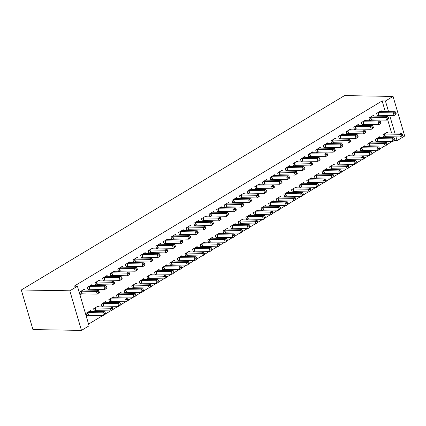 <?xml version="1.0" encoding="UTF-8"?>
<svg xmlns="http://www.w3.org/2000/svg" width="426" height="426" viewBox="0 0 426 426"><rect width="100%" height="100%" fill="white"/><g stroke="black" fill="none" stroke-linecap="round" stroke-linejoin="round"><path stroke-width="0.64" d="M88.571 324.09L102.879 315.485M105.643 313.824L110.494 310.911M113.257 309.244L118.103 306.331M120.872 304.67L125.718 301.752M128.482 300.09L133.333 297.178M136.096 295.511L140.942 292.598M143.706 290.937L148.557 288.019M151.321 286.357L156.166 283.439M158.935 281.778L163.781 278.865M166.545 277.204L171.396 274.285M174.159 272.624L179.005 269.706M181.769 268.045L186.62 265.132M189.384 263.465L194.229 260.552M196.998 258.891L201.844 255.973M204.608 254.311L209.459 251.399M212.223 249.732L217.068 246.819M219.832 245.158L224.683 242.24M227.447 240.578L232.292 237.66M235.061 235.999L239.907 233.086M242.671 231.424L247.522 228.506M250.286 226.845L255.131 223.927M257.9 222.265L262.746 219.353M265.51 217.686L270.356 214.773M273.125 213.112L277.97 210.194M280.734 208.532L285.585 205.62M288.349 203.953L293.195 201.04M295.963 199.379L300.809 196.461M303.573 194.799L308.424 191.881M311.188 190.22L316.033 187.307M318.797 185.64L323.648 182.727M326.412 181.066L331.258 178.148M334.027 176.486L338.872 173.574M341.636 171.907L346.487 168.994M349.251 167.333L354.097 164.415M356.86 162.753L361.711 159.841M364.475 158.174L369.321 155.261M372.09 153.6L376.935 150.682M379.699 149.02L384.55 146.102M387.314 144.441L392.16 141.528M89.082 325.821L81.467 330.4L32.951 329.575L21.3 289.978L344.533 95.6L393.049 96.425L385.434 101.005L382.143 100.946L74.14 286.171L77.425 286.229L89.082 325.821M393.049 96.425L404.7 136.022L397.085 140.596L395.994 136.884M394.423 140.553L397.085 140.596M98.417 306.864L98.172 306.038L93.608 308.786L94.391 311.459L95.626 310.719M92.117 285.463L91.872 284.637L87.309 287.385L88.097 290.058L89.327 289.318M113.641 297.71L113.401 296.879L108.832 299.627L109.62 302.306L110.851 301.56M107.341 276.309L107.102 275.478L102.533 278.226L103.321 280.904L104.551 280.159M128.87 288.551L128.625 287.726L124.057 290.473L124.845 293.147L126.075 292.406M122.571 267.15L122.326 266.325L117.757 269.072L118.545 271.745L119.775 271.005M144.095 279.397L143.85 278.572L139.281 281.314L140.069 283.993L141.299 283.253M137.795 257.996L137.55 257.171L132.981 259.913L133.769 262.592L135.005 261.852M159.319 270.244L159.074 269.413L154.505 272.161L155.293 274.834L156.528 274.094M153.019 248.843L152.774 248.012L148.211 250.76L148.994 253.433L150.229 252.693M174.543 261.085L174.298 260.259L169.734 263.007L170.517 265.68L171.753 264.94M168.243 239.684L168.004 238.858L163.435 241.606L164.223 244.279L165.453 243.539M189.767 251.931L189.527 251.1L184.959 253.848L185.747 256.527L186.977 255.781M183.468 230.53L183.228 229.699L178.659 232.447L179.447 235.125L180.677 234.38M204.997 242.772L204.752 241.947L200.183 244.694L200.971 247.368L202.201 246.627M198.697 221.371L198.452 220.546L193.883 223.293L194.671 225.966L195.901 225.226M220.221 233.618L219.976 232.793L215.407 235.535L216.195 238.214L217.43 237.474M213.921 212.217L213.676 211.392L209.107 214.134L209.896 216.813L211.131 216.073M235.445 224.465L235.2 223.634L230.631 226.382L231.419 229.055L232.655 228.315M229.145 203.064L228.9 202.233L224.337 204.981L225.12 207.654L226.355 206.914M250.669 215.306L250.424 214.48L245.861 217.228L246.649 219.901L247.879 219.161M244.37 193.905L244.13 193.079L239.561 195.827L240.349 198.5L241.579 197.76M265.893 206.152L265.654 205.321L261.085 208.069L261.873 210.748L263.103 210.002M259.599 184.751L259.354 183.92L254.785 186.668L255.573 189.341L256.803 188.601M281.123 196.993L280.878 196.168L276.309 198.915L277.097 201.589L278.327 200.848M274.823 175.592L274.578 174.766L270.009 177.514L270.798 180.187L272.028 179.447M296.347 187.839L296.102 187.014L291.533 189.756L292.321 192.435L293.557 191.695M290.047 166.438L289.802 165.607L285.234 168.355L286.022 171.034L287.257 170.293M311.571 178.686L311.326 177.855L306.763 180.603L307.545 183.276L308.781 182.536M305.272 157.285L305.027 156.454L300.463 159.202L301.251 161.875L302.481 161.135M326.795 169.527L326.55 168.701L321.987 171.449L322.775 174.122L324.005 173.382M320.496 148.126L320.256 147.3L315.687 150.043L316.475 152.721L317.705 151.981M342.019 160.373L341.78 159.542L337.211 162.29L337.999 164.969L339.229 164.223M335.725 138.972L335.48 138.141L330.911 140.889L331.7 143.562L332.93 142.822M357.249 151.214L357.004 150.389L352.435 153.136L353.223 155.81L354.453 155.069M350.949 129.813L350.704 128.987L346.136 131.735L346.924 134.408L348.159 133.668M372.473 142.06L372.228 141.235L367.659 143.977L368.447 146.656L369.683 145.916M366.174 120.659L365.929 119.828L361.36 122.576L362.148 125.255L363.383 124.514M387.697 132.907L387.452 132.076L382.889 134.824L383.672 137.497L384.907 136.757M381.398 111.505L381.153 110.675L376.589 113.422L377.377 116.096L378.607 115.355M392.964 137.699L392.703 136.826M391.569 132.971L387.596 119.466M386.664 116.298L386.409 115.425M385.269 111.569L382.143 100.946M373.788 116.08L373.543 115.254L368.975 118.002L369.763 120.675L370.993 119.935M380.083 137.481L379.843 136.655L375.274 139.403L376.062 142.076L377.292 141.336M358.559 125.239L358.319 124.408L353.75 127.156L354.538 129.829L355.769 129.089M364.858 146.64L364.619 145.809L360.05 148.557L360.838 151.23L362.068 150.49M343.335 134.392L343.09 133.567L338.526 136.309L339.314 138.988L340.544 138.248M349.634 155.794L349.389 154.968L344.826 157.711L345.608 160.389L346.844 159.649M328.111 143.546L327.866 142.721L323.297 145.468L324.085 148.141L325.32 147.401M334.41 164.953L334.165 164.122L329.596 166.87L330.384 169.543L331.62 168.802M312.886 152.705L312.641 151.874L308.073 154.622L308.861 157.3L310.096 156.555M319.186 174.106L318.941 173.275L314.372 176.023L315.16 178.702L316.39 177.961M297.662 161.859L297.417 161.033L292.848 163.781L293.636 166.454L294.867 165.714M303.956 183.26L303.717 182.435L299.148 185.182L299.936 187.855L301.166 187.115M282.433 171.018L282.193 170.187L277.624 172.935L278.412 175.608L279.642 174.868M288.732 192.419L288.487 191.588L283.924 194.336L284.712 197.009L285.942 196.269M267.209 180.171L266.964 179.346L262.4 182.088L263.183 184.767L264.418 184.027M273.508 201.573L273.263 200.747L268.694 203.49L269.482 206.168L270.718 205.428M251.984 189.325L251.739 188.5L247.171 191.247L247.959 193.921L249.194 193.18M258.284 210.732L258.039 209.901L253.47 212.649L254.258 215.322L255.493 214.582M236.76 198.484L236.515 197.653L231.946 200.401L232.734 203.08L233.965 202.334M243.06 219.885L242.815 219.055L238.246 221.802L239.034 224.481L240.264 223.741M221.536 207.638L221.291 206.812L216.722 209.56L217.51 212.233L218.74 211.493M227.83 229.039L227.59 228.214L223.022 230.961L223.81 233.634L225.04 232.894M206.306 216.797L206.067 215.966L201.498 218.714L202.286 221.387L203.516 220.647M212.606 238.198L212.361 237.367L207.797 240.115L208.586 242.788L209.816 242.048M191.082 225.95L190.837 225.125L186.274 227.867L187.057 230.546L188.292 229.806M197.382 247.352L197.137 246.526L192.568 249.274L193.356 251.947L194.591 251.207M175.858 235.104L175.613 234.279L171.044 237.026L171.832 239.7L173.068 238.959M182.158 256.511L181.913 255.68L177.344 258.428L178.132 261.101L179.362 260.361M160.634 244.263L160.389 243.432L155.82 246.18L156.608 248.859L157.838 248.113M166.933 265.664L166.688 264.839L162.12 267.581L162.908 270.26L164.138 269.52M145.404 253.417L145.165 252.591L140.596 255.339L141.384 258.012L142.614 257.272M151.704 274.818L151.464 273.993L146.895 276.74L147.684 279.413L148.914 278.673M130.18 262.576L129.935 261.745L125.372 264.493L126.16 267.166L127.39 266.426M136.48 283.977L136.235 283.146L131.671 285.894L132.454 288.572L133.689 287.827M114.956 271.729L114.711 270.904L110.148 273.646L110.93 276.325L112.166 275.585M121.256 293.131L121.011 292.305L116.442 295.053L117.23 297.726L118.465 296.986M99.732 280.888L99.487 280.058L94.918 282.805L95.706 285.479L96.942 284.738M106.031 302.29L105.786 301.459L101.218 304.207L102.006 306.88L103.236 306.14M84.508 290.042L84.263 289.211L79.694 291.959L80.482 294.638L81.712 293.892M90.802 311.443L90.562 310.618L85.993 313.36L86.782 316.039L88.012 315.299M81.467 330.4L69.816 290.804L77.425 286.229M69.816 290.804L21.3 289.978M394.859 133.024L389.694 115.483M388.56 111.623L385.434 101.005M396.265 113.971L395.951 112.901L395.19 113.359L395.504 114.429L396.265 113.971L394.098 115.558L393.315 112.885L378.347 112.629A1.166 0.33 -16.4 0 0 377.984 112.656L377.819 112.682M395.19 113.359L393.315 112.885L395.216 111.74L380.253 111.484A1.166 0.33 -16.4 0 1 379.997 111.447L379.923 111.415M395.504 114.429L394.098 115.558L379.135 115.302A1.166 0.33 -16.4 0 0 378.773 115.329L377.218 115.563M395.951 112.901L395.216 111.74M402.565 135.372L402.25 134.302L401.489 134.76L401.803 135.83L402.565 135.372L400.397 136.959L399.609 134.286L401.516 133.141L386.547 132.885A1.166 0.33 163.6 0 1 386.297 132.848L386.222 132.816M383.517 136.97L385.072 136.735A1.166 0.33 163.6 0 1 385.434 136.703L400.397 136.959L401.803 135.83M384.119 134.083L384.284 134.057A1.166 0.33 163.6 0 1 384.646 134.03L399.609 134.286L401.489 134.76M401.516 133.141L402.25 134.302M388.65 118.55L388.336 117.48L387.575 117.938L387.889 119.008L388.65 118.55L386.488 120.137L385.7 117.459L370.737 117.203A1.166 0.33 -16.4 0 0 370.375 117.235L370.205 117.256M387.575 117.938L385.7 117.459L387.601 116.314L372.638 116.064A1.166 0.33 -16.4 0 1 372.388 116.021L372.308 115.994M387.889 119.008L386.488 120.137L371.52 119.882A1.166 0.33 -16.4 0 0 371.158 119.908L369.608 120.143M388.336 117.48L387.601 116.314M381.041 123.13L380.727 122.06L379.965 122.518L380.28 123.588L381.041 123.13L378.874 124.711L378.086 122.038L363.122 121.783A1.166 0.33 -16.4 0 0 362.76 121.809L362.595 121.836M379.965 122.518L378.086 122.038L379.992 120.893L365.023 120.638A1.166 0.33 -16.4 0 1 364.773 120.601L364.699 120.574M380.28 123.588L378.874 124.711L363.91 124.461A1.166 0.33 -16.4 0 0 363.548 124.488L361.993 124.722M380.727 122.06L379.992 120.893M394.95 139.952L394.636 138.881L393.874 139.339L394.188 140.41L394.95 139.952L392.788 141.538L392 138.86L393.901 137.715L378.938 137.465A1.166 0.33 163.6 0 1 378.687 137.422L378.607 137.396M375.902 141.544L377.457 141.31A1.166 0.33 163.6 0 1 377.819 141.283L392.788 141.538L394.188 140.41M376.504 138.663L376.669 138.636A1.166 0.33 163.6 0 1 377.031 138.61L392 138.86L393.874 139.339M393.901 137.715L394.636 138.881M387.34 144.531L387.026 143.461L386.265 143.919L386.579 144.989L387.34 144.531L385.173 146.113L384.385 143.44L386.291 142.295L371.323 142.039A1.166 0.33 163.6 0 1 371.073 142.002L370.998 141.975M368.293 146.123L369.848 145.889A1.166 0.33 163.6 0 1 370.21 145.862L385.173 146.113L386.579 144.989M368.895 143.237L369.06 143.216A1.166 0.33 163.6 0 1 369.422 143.184L384.385 143.44L386.265 143.919M386.291 142.295L387.026 143.461M373.426 127.704L373.112 126.634L372.351 127.092L372.665 128.162L373.426 127.704L371.264 129.291L370.476 126.618L355.508 126.362A1.166 0.33 -16.4 0 0 355.146 126.389L354.98 126.415M372.351 127.092L370.476 126.618L372.377 125.473L357.414 125.217A1.166 0.33 -16.4 0 1 357.158 125.18L357.084 125.148M372.665 128.162L371.264 129.291L356.296 129.035A1.166 0.33 -16.4 0 0 355.934 129.067L354.379 129.302M373.112 126.634L372.377 125.473M365.817 132.284L365.497 131.213L364.736 131.671L365.055 132.742L365.817 132.284L363.65 133.87L362.861 131.192L347.898 130.942A1.166 0.33 -16.4 0 0 347.536 130.968L347.371 130.995M364.736 131.671L362.861 131.192L364.768 130.047L349.799 129.797A1.166 0.33 -16.4 0 1 349.549 129.754L349.474 129.728M365.055 132.742L363.65 133.87L348.686 133.615A1.166 0.33 -16.4 0 0 348.324 133.642L346.769 133.876M365.497 131.213L364.768 130.047M379.726 149.105L379.412 148.035L378.65 148.493L378.964 149.563L379.726 149.105L377.558 150.692L376.776 148.019L378.677 146.874L363.713 146.619A1.166 0.33 163.6 0 1 363.458 146.581L363.383 146.549M360.678 150.703L362.233 150.469A1.166 0.33 163.6 0 1 362.595 150.437L377.558 150.692L378.964 149.563M361.28 147.817L361.445 147.79A1.166 0.33 163.6 0 1 361.807 147.763L376.776 148.019L378.65 148.493M378.677 146.874L379.412 148.035M372.111 153.685L371.797 152.614L371.035 153.072L371.35 154.143L372.111 153.685L369.949 155.272L369.161 152.593L371.062 151.454L356.099 151.198A1.166 0.33 163.6 0 1 355.848 151.161L355.774 151.129M353.069 155.277L354.624 155.043A1.166 0.33 163.6 0 1 354.98 155.016L369.949 155.272L371.35 154.143M353.671 152.396L353.836 152.37A1.166 0.33 163.6 0 1 354.198 152.343L369.161 152.593L371.035 153.072M371.062 151.454L371.797 152.614M358.202 136.863L357.888 135.793L357.126 136.251L357.441 137.321L358.202 136.863L356.035 138.445L355.252 135.772L340.283 135.516A1.166 0.33 -16.4 0 0 339.921 135.548L339.756 135.569M357.126 136.251L355.252 135.772L357.153 134.627L342.19 134.371A1.166 0.33 -16.4 0 1 341.934 134.334L341.86 134.307M357.441 137.321L356.035 138.445L341.072 138.194A1.166 0.33 -16.4 0 0 340.709 138.221L339.155 138.455M357.888 135.793L357.153 134.627M364.502 158.264L364.187 157.194L363.426 157.652L363.74 158.722L364.502 158.264L362.334 159.851L361.546 157.173L363.453 156.028L348.484 155.772A1.166 0.33 163.6 0 1 348.234 155.735L348.159 155.708M345.454 159.856L347.009 159.622A1.166 0.33 163.6 0 1 347.371 159.596L362.334 159.851L363.74 158.722M346.056 156.97L346.221 156.949A1.166 0.33 163.6 0 1 346.583 156.917L361.546 157.173L363.426 157.652M363.453 156.028L364.187 157.194M350.587 141.437L350.273 140.367L349.512 140.825L349.826 141.895L350.587 141.437L348.425 143.024L347.637 140.351L332.674 140.095A1.166 0.33 -16.4 0 0 332.312 140.122L332.142 140.149M349.512 140.825L347.637 140.351L349.538 139.206L334.575 138.951A1.166 0.33 -16.4 0 1 334.325 138.913L334.245 138.881M349.826 141.895L348.425 143.024L333.457 142.769A1.166 0.33 -16.4 0 0 333.095 142.801L331.545 143.035M350.273 140.367L349.538 139.206M356.887 162.839L356.573 161.773L355.811 162.226L356.125 163.296L356.887 162.839L354.725 164.425L353.937 161.752L355.838 160.607L340.875 160.352A1.166 0.33 163.6 0 1 340.624 160.314L340.544 160.288M337.839 164.436L339.394 164.202A1.166 0.33 163.6 0 1 339.756 164.17L354.725 164.425L356.125 163.296M338.441 161.55L338.606 161.523A1.166 0.33 163.6 0 1 338.968 161.497L353.937 161.752L355.811 162.226M355.838 160.607L356.573 161.773M342.978 146.017L342.664 144.946L341.902 145.404L342.216 146.475L342.978 146.017L340.811 147.604L340.023 144.925L325.059 144.675A1.166 0.33 -16.4 0 0 324.697 144.702L324.532 144.728M341.902 145.404L340.023 144.925L341.929 143.786L326.96 143.53A1.166 0.33 -16.4 0 1 326.71 143.493L326.635 143.461M342.216 146.475L340.811 147.604L325.847 147.348A1.166 0.33 -16.4 0 0 325.485 147.375L323.93 147.609M342.664 144.946L341.929 143.786M335.363 150.596L335.049 149.526L334.288 149.984L334.602 151.054L335.363 150.596L333.201 152.183L332.413 149.505L317.445 149.249A1.166 0.33 -16.4 0 0 317.082 149.281L316.917 149.302M334.288 149.984L332.413 149.505L334.314 148.36L319.351 148.104A1.166 0.33 -16.4 0 1 319.095 148.067L319.021 148.04M334.602 151.054L333.201 152.183L318.233 151.928A1.166 0.33 -16.4 0 0 317.871 151.954L316.316 152.189M335.049 149.526L334.314 148.36M327.754 155.17L327.434 154.105L326.673 154.563L326.992 155.628L327.754 155.17L325.586 156.757L324.798 154.084L309.835 153.829A1.166 0.33 -16.4 0 0 309.473 153.855L309.308 153.882M326.673 154.563L324.798 154.084L326.705 152.939L311.736 152.684A1.166 0.33 -16.4 0 1 311.486 152.646L311.411 152.62M326.992 155.628L325.586 156.757L310.623 156.502A1.166 0.33 -16.4 0 0 310.261 156.534L308.706 156.768M327.434 154.105L326.705 152.939M320.139 159.75L319.825 158.68L319.063 159.138L319.378 160.208L320.139 159.75L317.972 161.337L317.189 158.664L302.22 158.408A1.166 0.33 -16.4 0 0 301.858 158.435L301.693 158.461M319.063 159.138L317.189 158.664L319.09 157.519L304.127 157.263A1.166 0.33 -16.4 0 1 303.871 157.226L303.797 157.194M319.378 160.208L317.972 161.337L303.008 161.081A1.166 0.33 -16.4 0 0 302.646 161.108L301.091 161.342M319.825 158.68L319.09 157.519M312.524 164.329L312.21 163.259L311.449 163.717L311.763 164.787L312.524 164.329L310.362 165.916L309.574 163.238L294.611 162.988A1.166 0.33 -16.4 0 0 294.249 163.014L294.078 163.036M311.449 163.717L309.574 163.238L311.475 162.093L296.512 161.843A1.166 0.33 -16.4 0 1 296.262 161.8L296.182 161.773M311.763 164.787L310.362 165.916L295.394 165.661A1.166 0.33 -16.4 0 0 295.032 165.687L293.482 165.922M312.21 163.259L311.475 162.093M304.915 168.909L304.601 167.839L303.839 168.297L304.153 169.367L304.915 168.909L302.748 170.491L301.959 167.817L286.996 167.562A1.166 0.33 -16.4 0 0 286.634 167.588L286.469 167.615M303.839 168.297L301.959 167.817L303.866 166.672L288.897 166.417A1.166 0.33 -16.4 0 1 288.647 166.38L288.572 166.353M304.153 169.367L302.748 170.491L287.784 170.24A1.166 0.33 -16.4 0 0 287.422 170.267L285.867 170.501M304.601 167.839L303.866 166.672M297.3 173.483L296.986 172.413L296.224 172.871L296.539 173.941L297.3 173.483L295.138 175.07L294.35 172.397L279.381 172.141A1.166 0.33 -16.4 0 0 279.019 172.168L278.854 172.195M296.224 172.871L294.35 172.397L296.251 171.252L281.288 170.996A1.166 0.33 -16.4 0 1 281.032 170.959L280.958 170.927M296.539 173.941L295.138 175.07L280.17 174.814A1.166 0.33 -16.4 0 0 279.807 174.846L278.253 175.081M296.986 172.413L296.251 171.252M289.691 178.063L289.371 176.992L288.61 177.45L288.929 178.521L289.691 178.063L287.523 179.65L286.735 176.971L271.772 176.721A1.166 0.33 -16.4 0 0 271.41 176.747L271.245 176.774M288.61 177.45L286.735 176.971L288.636 175.826L273.673 175.576A1.166 0.33 -16.4 0 1 273.423 175.539L273.348 175.507M288.929 178.521L287.523 179.65L272.56 179.394A1.166 0.33 -16.4 0 0 272.198 179.421L270.643 179.655M289.371 176.992L288.636 175.826M282.076 182.642L281.762 181.572L281 182.03L281.314 183.1L282.076 182.642L279.909 184.224L279.121 181.551L264.157 181.295A1.166 0.33 -16.4 0 0 263.795 181.327L263.63 181.348M281 182.03L279.121 181.551L281.027 180.406L266.058 180.15A1.166 0.33 -16.4 0 1 265.808 180.113L265.733 180.086M281.314 183.1L279.909 184.224L264.945 183.973A1.166 0.33 -16.4 0 0 264.583 184L263.028 184.234M281.762 181.572L281.027 180.406M349.277 167.418L348.958 166.348L348.202 166.806L348.516 167.876L349.277 167.418L347.11 169.005L346.322 166.332L348.228 165.187L333.26 164.931A1.166 0.33 163.6 0 1 333.01 164.894L332.935 164.862M330.23 169.01L331.785 168.776A1.166 0.33 163.6 0 1 332.147 168.749L347.11 169.005L348.516 167.876M330.832 166.129L330.997 166.103A1.166 0.33 163.6 0 1 331.359 166.076L346.322 166.332L348.202 166.806M348.228 165.187L348.958 166.348M341.663 171.998L341.348 170.927L340.587 171.385L340.901 172.455L341.663 171.998L339.495 173.584L338.713 170.906L340.614 169.761L325.65 169.511A1.166 0.33 163.6 0 1 325.395 169.468L325.32 169.441M322.615 173.59L324.17 173.355A1.166 0.33 163.6 0 1 324.532 173.329L339.495 173.584L340.901 172.455M323.217 170.704L323.382 170.682A1.166 0.33 163.6 0 1 323.744 170.65L338.713 170.906L340.587 171.385M340.614 169.761L341.348 170.927M334.048 176.577L333.734 175.507L332.972 175.965L333.286 177.035L334.048 176.577L331.886 178.159L331.098 175.485L332.999 174.34L318.036 174.085A1.166 0.33 163.6 0 1 317.785 174.048L317.705 174.021M315.006 178.169L316.555 177.935A1.166 0.33 163.6 0 1 316.917 177.908L331.886 178.159L333.286 177.035M315.607 175.283L315.772 175.256A1.166 0.33 163.6 0 1 316.135 175.23L331.098 175.485L332.972 175.965M332.999 174.34L333.734 175.507M326.438 181.151L326.124 180.081L325.363 180.539L325.677 181.609L326.438 181.151L324.271 182.738L323.483 180.065L325.389 178.92L310.421 178.664A1.166 0.33 163.6 0 1 310.171 178.627L310.096 178.595M307.391 182.749L308.946 182.514A1.166 0.33 163.6 0 1 309.308 182.482L324.271 182.738L325.677 181.609M307.993 179.863L308.158 179.836A1.166 0.33 163.6 0 1 308.52 179.809L323.483 180.065L325.363 180.539M325.389 178.92L326.124 180.081M318.824 185.731L318.51 184.66L317.748 185.118L318.062 186.189L318.824 185.731L316.662 187.318L315.874 184.639L317.775 183.494L302.811 183.244A1.166 0.33 163.6 0 1 302.556 183.201L302.481 183.175M299.776 187.323L301.331 187.089A1.166 0.33 163.6 0 1 301.693 187.062L316.662 187.318L318.062 186.189M300.378 184.442L300.543 184.415A1.166 0.33 163.6 0 1 300.905 184.389L315.874 184.639L317.748 185.118M317.775 183.494L318.51 184.66M311.214 190.31L310.895 189.24L310.139 189.698L310.453 190.768L311.214 190.31L309.047 191.892L308.259 189.219L310.165 188.074L295.197 187.818A1.166 0.33 163.6 0 1 294.946 187.781L294.872 187.754M292.167 191.902L293.722 191.668A1.166 0.33 163.6 0 1 294.084 191.641L309.047 191.892L310.453 190.768M292.768 189.016L292.934 188.995A1.166 0.33 163.6 0 1 293.296 188.963L308.259 189.219L310.139 189.698M310.165 188.074L310.895 189.24M303.6 194.884L303.285 193.814L302.524 194.272L302.838 195.342L303.6 194.884L301.432 196.471L300.649 193.798L302.551 192.653L287.587 192.398A1.166 0.33 163.6 0 1 287.332 192.36L287.257 192.328M284.552 196.482L286.107 196.248A1.166 0.33 163.6 0 1 286.469 196.216L301.432 196.471L302.838 195.342M285.154 193.596L285.319 193.569A1.166 0.33 163.6 0 1 285.681 193.542L300.649 193.798L302.524 194.272M302.551 192.653L303.285 193.814M295.985 199.464L295.671 198.394L294.909 198.851L295.223 199.922L295.985 199.464L293.823 201.051L293.035 198.372L294.936 197.233L279.973 196.977A1.166 0.33 163.6 0 1 279.722 196.94L279.642 196.908M276.943 201.056L278.492 200.822A1.166 0.33 163.6 0 1 278.854 200.795L293.823 201.051L295.223 199.922M277.544 198.175L277.709 198.149A1.166 0.33 163.6 0 1 278.072 198.122L293.035 198.372L294.909 198.851M294.936 197.233L295.671 198.394M288.375 204.043L288.061 202.973L287.3 203.431L287.614 204.501L288.375 204.043L286.208 205.63L285.42 202.952L287.326 201.807L272.358 201.551A1.166 0.33 163.6 0 1 272.107 201.514L272.033 201.487M269.328 205.636L270.883 205.401A1.166 0.33 163.6 0 1 271.245 205.375L286.208 205.63L287.614 204.501M269.93 202.749L270.095 202.728A1.166 0.33 163.6 0 1 270.457 202.696L285.42 202.952L287.3 203.431M287.326 201.807L288.061 202.973M274.461 187.216L274.147 186.146L273.385 186.604L273.7 187.674L274.461 187.216L272.299 188.803L271.511 186.13L256.543 185.874A1.166 0.33 -16.4 0 0 256.186 185.901L256.015 185.928M273.385 186.604L271.511 186.13L273.412 184.985L258.449 184.73A1.166 0.33 -16.4 0 1 258.199 184.692L258.119 184.66M273.7 187.674L272.299 188.803L257.331 188.548A1.166 0.33 -16.4 0 0 256.969 188.58L255.414 188.814M274.147 186.146L273.412 184.985M280.761 208.618L280.446 207.553L279.685 208.01L279.999 209.075L280.761 208.618L278.599 210.204L277.811 207.531L279.712 206.386L264.748 206.131A1.166 0.33 163.6 0 1 264.493 206.093L264.418 206.067M261.713 210.215L263.268 209.981A1.166 0.33 163.6 0 1 263.63 209.954L278.599 210.204L279.999 209.075M262.315 207.329L262.48 207.302A1.166 0.33 163.6 0 1 262.842 207.276L277.811 207.531L279.685 208.01M279.712 206.386L280.446 207.553M266.852 191.796L266.538 190.726L265.776 191.183L266.09 192.254L266.852 191.796L264.684 193.383L263.896 190.704L248.933 190.454A1.166 0.33 -16.4 0 0 248.571 190.481L248.406 190.507M265.776 191.183L263.896 190.704L265.803 189.565L250.834 189.309A1.166 0.33 -16.4 0 1 250.584 189.272L250.509 189.24M266.09 192.254L264.684 193.383L249.721 193.127A1.166 0.33 -16.4 0 0 249.359 193.154L247.804 193.388M266.538 190.726L265.803 189.565M273.151 213.197L272.832 212.127L272.07 212.585L272.39 213.655L273.151 213.197L270.984 214.784L270.196 212.111L272.102 210.966L257.134 210.71A1.166 0.33 163.6 0 1 256.883 210.673L256.809 210.641M254.104 214.789L255.659 214.555A1.166 0.33 163.6 0 1 256.021 214.528L270.984 214.784L272.39 213.655M254.705 211.908L254.87 211.882A1.166 0.33 163.6 0 1 255.233 211.855L270.196 212.111L272.07 212.585M272.102 210.966L272.832 212.127M259.237 196.375L258.923 195.305L258.161 195.763L258.475 196.833L259.237 196.375L257.075 197.962L256.287 195.284L241.318 195.028A1.166 0.33 -16.4 0 0 240.956 195.06L240.791 195.081M258.161 195.763L256.287 195.284L258.188 194.139L243.225 193.889A1.166 0.33 -16.4 0 1 242.969 193.846L242.895 193.819M258.475 196.833L257.075 197.962L242.106 197.707A1.166 0.33 -16.4 0 0 241.744 197.733L240.189 197.968M258.923 195.305L258.188 194.139M265.536 217.777L265.222 216.706L264.461 217.164L264.775 218.234L265.536 217.777L263.369 219.363L262.586 216.685L264.487 215.54L249.524 215.29A1.166 0.33 163.6 0 1 249.269 215.247L249.194 215.221M246.489 219.369L248.044 219.134A1.166 0.33 163.6 0 1 248.406 219.108L263.369 219.363L264.775 218.234M247.091 216.483L247.256 216.461A1.166 0.33 163.6 0 1 247.618 216.435L262.586 216.685L264.461 217.164M264.487 215.54L265.222 216.706M251.622 200.955L251.308 199.885L250.547 200.342L250.866 201.407L251.622 200.955L249.46 202.536L248.672 199.863L233.709 199.608A1.166 0.33 -16.4 0 0 233.347 199.634L233.182 199.661M250.547 200.342L248.672 199.863L250.573 198.718L235.61 198.463A1.166 0.33 -16.4 0 1 235.36 198.425L235.285 198.399M250.866 201.407L249.46 202.536L234.497 202.286A1.166 0.33 -16.4 0 0 234.135 202.313L232.58 202.547M251.308 199.885L250.573 198.718M257.922 222.356L257.608 221.286L256.846 221.744L257.16 222.814L257.922 222.356L255.76 223.938L254.972 221.264L256.873 220.12L241.909 219.864A1.166 0.33 163.6 0 1 241.659 219.827L241.579 219.8M238.88 223.948L240.429 223.714A1.166 0.33 163.6 0 1 240.791 223.687L255.76 223.938L257.16 222.814M239.476 221.062L239.646 221.035A1.166 0.33 163.6 0 1 240.008 221.009L254.972 221.264L256.846 221.744M256.873 220.12L257.608 221.286M244.013 205.529L243.699 204.459L242.937 204.917L243.251 205.987L244.013 205.529L241.846 207.116L241.057 204.443L226.094 204.187A1.166 0.33 -16.4 0 0 225.732 204.214L225.567 204.24M242.937 204.917L241.057 204.443L242.964 203.298L227.995 203.042A1.166 0.33 -16.4 0 1 227.745 203.005L227.67 202.973M243.251 205.987L241.846 207.116L226.882 206.86A1.166 0.33 -16.4 0 0 226.52 206.887L224.965 207.121M243.699 204.459L242.964 203.298M250.312 226.93L249.998 225.86L249.237 226.318L249.551 227.388L250.312 226.93L248.145 228.517L247.357 225.844L249.263 224.699L234.295 224.443A1.166 0.33 163.6 0 1 234.044 224.406L233.97 224.374M231.265 228.528L232.82 228.293A1.166 0.33 163.6 0 1 233.182 228.261L248.145 228.517L249.551 227.388M231.866 225.642L232.032 225.615A1.166 0.33 163.6 0 1 232.394 225.588L247.357 225.844L249.237 226.318M249.263 224.699L249.998 225.86M236.398 210.109L236.084 209.038L235.322 209.496L235.637 210.566L236.398 210.109L234.236 211.695L233.448 209.017L218.479 208.767A1.166 0.33 -16.4 0 0 218.117 208.793L217.952 208.815M235.322 209.496L233.448 209.017L235.349 207.872L220.386 207.622A1.166 0.33 -16.4 0 1 220.135 207.579L220.056 207.553M235.637 210.566L234.236 211.695L219.268 211.44A1.166 0.33 -16.4 0 0 218.905 211.466L217.351 211.701M236.084 209.038L235.349 207.872M242.698 231.51L242.383 230.439L241.622 230.897L241.936 231.968L242.698 231.51L240.536 233.097L239.747 230.418L241.648 229.273L226.685 229.023A1.166 0.33 163.6 0 1 226.43 228.986L226.355 228.954M223.65 233.102L225.205 232.868A1.166 0.33 163.6 0 1 225.567 232.841L240.536 233.097L241.936 231.968M224.252 230.221L224.417 230.194A1.166 0.33 163.6 0 1 224.779 230.168L239.747 230.418L241.622 230.897M241.648 229.273L242.383 230.439M228.789 214.688L228.474 213.618L227.713 214.076L228.027 215.146L228.789 214.688L226.621 216.27L225.833 213.596L210.87 213.341A1.166 0.33 -16.4 0 0 210.508 213.367L210.343 213.394M227.713 214.076L225.833 213.596L227.74 212.452L212.771 212.196A1.166 0.33 -16.4 0 1 212.521 212.159L212.446 212.132M228.027 215.146L226.621 216.27L211.658 216.019A1.166 0.33 -16.4 0 0 211.296 216.046L209.741 216.28M228.474 213.618L227.74 212.452M235.088 236.089L234.769 235.019L234.007 235.477L234.327 236.547L235.088 236.089L232.921 237.671L232.133 234.998L234.039 233.853L219.07 233.597A1.166 0.33 163.6 0 1 218.82 233.56L218.746 233.533M216.041 237.681L217.595 237.447A1.166 0.33 163.6 0 1 217.958 237.42L232.921 237.671L234.327 236.547M216.642 234.795L216.807 234.774A1.166 0.33 163.6 0 1 217.169 234.742L232.133 234.998L234.007 235.477M234.039 233.853L234.769 235.019M221.174 219.262L220.86 218.192L220.098 218.65L220.412 219.72L221.174 219.262L219.012 220.849L218.224 218.176L203.255 217.92A1.166 0.33 -16.4 0 0 202.893 217.947L202.728 217.974M220.098 218.65L218.224 218.176L220.125 217.031L205.162 216.775A1.166 0.33 -16.4 0 1 204.906 216.738L204.831 216.706M220.412 219.72L219.012 220.849L204.043 220.593A1.166 0.33 -16.4 0 0 203.681 220.625L202.126 220.86M220.86 218.192L220.125 217.031M227.473 240.663L227.159 239.593L226.398 240.051L226.712 241.121L227.473 240.663L225.306 242.25L224.523 239.577L226.424 238.432L211.461 238.177A1.166 0.33 163.6 0 1 211.205 238.139L211.131 238.107M208.426 242.261L209.981 242.027A1.166 0.33 163.6 0 1 210.343 241.995L225.306 242.25L226.712 241.121M209.028 239.375L209.193 239.348A1.166 0.33 163.6 0 1 209.555 239.321L224.523 239.577L226.398 240.051M226.424 238.432L227.159 239.593M213.559 223.842L213.245 222.771L212.483 223.229L212.803 224.3L213.559 223.842L211.397 225.429L210.609 222.75L195.646 222.5A1.166 0.33 -16.4 0 0 195.284 222.526L195.119 222.553M212.483 223.229L210.609 222.75L212.51 221.605L197.547 221.355A1.166 0.33 -16.4 0 1 197.297 221.318L197.222 221.286M212.803 224.3L211.397 225.429L196.434 225.173A1.166 0.33 -16.4 0 0 196.072 225.2L194.517 225.434M213.245 222.771L212.51 221.605M219.859 245.243L219.544 244.173L218.783 244.63L219.097 245.701L219.859 245.243L217.697 246.83L216.909 244.151L218.81 243.012L203.846 242.756A1.166 0.33 163.6 0 1 203.596 242.719L203.516 242.687M200.816 246.835L202.366 246.601A1.166 0.33 163.6 0 1 202.728 246.574L217.697 246.83L219.097 245.701M201.413 243.954L201.583 243.928A1.166 0.33 163.6 0 1 201.945 243.901L216.909 244.151L218.783 244.63M218.81 243.012L219.544 244.173M205.95 228.421L205.636 227.351L204.874 227.809L205.188 228.879L205.95 228.421L203.782 230.003L202.994 227.33L188.031 227.074A1.166 0.33 -16.4 0 0 187.669 227.106L187.504 227.127M204.874 227.809L202.994 227.33L204.901 226.185L189.932 225.929A1.166 0.33 -16.4 0 1 189.682 225.892L189.607 225.865M205.188 228.879L203.782 230.003L188.819 229.752A1.166 0.33 -16.4 0 0 188.457 229.779L186.902 230.013M205.636 227.351L204.901 226.185M212.249 249.822L211.935 248.752L211.174 249.21L211.488 250.28L212.249 249.822L210.082 251.409L209.294 248.731L211.2 247.586L196.232 247.336A1.166 0.33 163.6 0 1 195.981 247.293L195.907 247.266M193.202 251.415L194.757 251.18A1.166 0.33 163.6 0 1 195.119 251.154L210.082 251.409L211.488 250.28M193.803 248.528L193.968 248.507A1.166 0.33 163.6 0 1 194.331 248.475L209.294 248.731L211.174 249.21M211.2 247.586L211.935 248.752M198.335 232.995L198.021 231.925L197.259 232.383L197.573 233.453L198.335 232.995L196.173 234.582L195.385 231.909L180.416 231.653A1.166 0.33 -16.4 0 0 180.054 231.68L179.889 231.707M197.259 232.383L195.385 231.909L197.286 230.764L182.323 230.509A1.166 0.33 -16.4 0 1 182.072 230.471L181.993 230.439M197.573 233.453L196.173 234.582L181.204 234.327A1.166 0.33 -16.4 0 0 180.842 234.359L179.287 234.593M198.021 231.925L197.286 230.764M204.634 254.402L204.32 253.332L203.559 253.79L203.873 254.855L204.634 254.402L202.472 255.983L201.684 253.31L203.585 252.165L188.622 251.91A1.166 0.33 163.6 0 1 188.367 251.872L188.292 251.846M185.587 255.994L187.142 255.76A1.166 0.33 163.6 0 1 187.504 255.733L202.472 255.983L203.873 254.855M186.189 253.108L186.354 253.081A1.166 0.33 163.6 0 1 186.716 253.055L201.684 253.31L203.559 253.79M203.585 252.165L204.32 253.332M190.726 237.575L190.411 236.505L189.65 236.962L189.964 238.033L190.726 237.575L188.558 239.162L187.77 236.483L172.807 236.233A1.166 0.33 -16.4 0 0 172.445 236.26L172.28 236.286M189.65 236.962L187.77 236.483L189.676 235.344L174.708 235.088A1.166 0.33 -16.4 0 1 174.458 235.051L174.383 235.019M189.964 238.033L188.558 239.162L173.595 238.906A1.166 0.33 -16.4 0 0 173.233 238.933L171.678 239.167M190.411 236.505L189.676 235.344M197.025 258.976L196.705 257.906L195.944 258.364L196.264 259.434L197.025 258.976L194.858 260.563L194.07 257.89L195.976 256.745L181.007 256.489A1.166 0.33 163.6 0 1 180.757 256.452L180.683 256.42M177.977 260.568L179.532 260.334A1.166 0.33 163.6 0 1 179.894 260.307L194.858 260.563L196.264 259.434M178.579 257.687L178.744 257.661A1.166 0.33 163.6 0 1 179.106 257.634L194.07 257.89L195.944 258.364M195.976 256.745L196.705 257.906M183.111 242.154L182.797 241.084L182.035 241.542L182.349 242.612L183.111 242.154L180.944 243.741L180.161 241.063L165.192 240.807A1.166 0.33 -16.4 0 0 164.83 240.839L164.665 240.86M182.035 241.542L180.161 241.063L182.062 239.918L167.099 239.668A1.166 0.33 -16.4 0 1 166.843 239.625L166.768 239.598M182.349 242.612L180.944 243.741L165.98 243.486A1.166 0.33 -16.4 0 0 165.618 243.512L164.063 243.747M182.797 241.084L182.062 239.918M189.41 263.556L189.096 262.485L188.335 262.943L188.649 264.013L189.41 263.556L187.243 265.142L186.455 262.464L188.361 261.319L173.398 261.069A1.166 0.33 163.6 0 1 173.142 261.026L173.068 261M170.363 265.148L171.918 264.913A1.166 0.33 163.6 0 1 172.28 264.887L187.243 265.142L188.649 264.013M170.964 262.262L171.13 262.24A1.166 0.33 163.6 0 1 171.492 262.214L186.455 262.464L188.335 262.943M188.361 261.319L189.096 262.485M175.496 246.734L175.182 245.664L174.42 246.121L174.735 247.192L175.496 246.734L173.334 248.315L172.546 245.642L157.583 245.387A1.166 0.33 -16.4 0 0 157.221 245.413L157.056 245.44M174.42 246.121L172.546 245.642L174.447 244.497L159.484 244.242A1.166 0.33 -16.4 0 1 159.233 244.204L159.154 244.178M174.735 247.192L173.334 248.315L158.365 248.065A1.166 0.33 -16.4 0 0 158.003 248.092L156.454 248.326M175.182 245.664L174.447 244.497M181.795 268.135L181.481 267.065L180.72 267.523L181.034 268.593L181.795 268.135L179.634 269.717L178.845 267.043L180.746 265.899L165.783 265.643A1.166 0.33 163.6 0 1 165.533 265.606L165.453 265.579M162.748 269.727L164.303 269.493A1.166 0.33 163.6 0 1 164.665 269.466L179.634 269.717L181.034 268.593M163.35 266.841L163.52 266.814A1.166 0.33 163.6 0 1 163.877 266.788L178.845 267.043L180.72 267.523M180.746 265.899L181.481 267.065M167.887 251.308L167.572 250.238L166.811 250.696L167.125 251.766L167.887 251.308L165.719 252.895L164.931 250.222L149.968 249.966A1.166 0.33 -16.4 0 0 149.606 249.993L149.441 250.019M166.811 250.696L164.931 250.222L166.838 249.077L151.869 248.821A1.166 0.33 -16.4 0 1 151.619 248.784L151.544 248.752M167.125 251.766L165.719 252.895L150.756 252.639A1.166 0.33 -16.4 0 0 150.394 252.666L148.839 252.906M167.572 250.238L166.838 249.077M174.186 272.709L173.872 271.639L173.11 272.097L173.425 273.167L174.186 272.709L172.019 274.296L171.231 271.623L173.137 270.478L158.168 270.222A1.166 0.33 163.6 0 1 157.918 270.185L157.844 270.153M155.139 274.307L156.693 274.072A1.166 0.33 163.6 0 1 157.056 274.04L172.019 274.296L173.425 273.167M155.74 271.421L155.905 271.394A1.166 0.33 163.6 0 1 156.267 271.367L171.231 271.623L173.11 272.097M173.137 270.478L173.872 271.639M160.272 255.888L159.958 254.817L159.196 255.275L159.51 256.345L160.272 255.888L158.11 257.474L157.322 254.796L142.353 254.546A1.166 0.33 -16.4 0 0 141.991 254.572L141.826 254.594M159.196 255.275L157.322 254.796L159.223 253.651L144.26 253.401A1.166 0.33 -16.4 0 1 144.004 253.358L143.929 253.332M159.51 256.345L158.11 257.474L143.141 257.219A1.166 0.33 -16.4 0 0 142.779 257.245L141.224 257.48M159.958 254.817L159.223 253.651M166.571 277.289L166.257 276.218L165.496 276.676L165.81 277.747L166.571 277.289L164.409 278.876L163.621 276.197L165.522 275.052L150.559 274.802A1.166 0.33 163.6 0 1 150.303 274.765L150.229 274.733M147.524 278.881L149.079 278.647A1.166 0.33 163.6 0 1 149.441 278.62L164.409 278.876L165.81 277.747M148.126 276L148.291 275.973A1.166 0.33 163.6 0 1 148.653 275.947L163.621 276.197L165.496 276.676M165.522 275.052L166.257 276.218M152.662 260.467L152.343 259.397L151.587 259.855L151.901 260.925L152.662 260.467L150.495 262.049L149.707 259.375L134.744 259.12A1.166 0.33 -16.4 0 0 134.382 259.146L134.217 259.173M151.587 259.855L149.707 259.375L151.613 258.231L136.645 257.975A1.166 0.33 -16.4 0 1 136.395 257.938L136.32 257.911M151.901 260.925L150.495 262.049L135.532 261.798A1.166 0.33 -16.4 0 0 135.17 261.825L133.615 262.059M152.343 259.397L151.613 258.231M158.957 281.868L158.642 280.798L157.881 281.256L158.2 282.326L158.957 281.868L156.795 283.45L156.007 280.777L157.908 279.632L142.944 279.376A1.166 0.33 163.6 0 1 142.694 279.339L142.619 279.312M139.914 283.46L141.469 283.226A1.166 0.33 163.6 0 1 141.831 283.199L156.795 283.45L158.2 282.326M140.516 280.574L140.681 280.553A1.166 0.33 163.6 0 1 141.043 280.521L156.007 280.777L157.881 281.256M157.908 279.632L158.642 280.798M145.048 265.041L144.733 263.971L143.972 264.429L144.286 265.499L145.048 265.041L142.88 266.628L142.098 263.955L127.129 263.699A1.166 0.33 -16.4 0 0 126.767 263.726L126.602 263.753M143.972 264.429L142.098 263.955L143.999 262.81L129.035 262.554A1.166 0.33 -16.4 0 1 128.78 262.517L128.705 262.485M144.286 265.499L142.88 266.628L127.917 266.372A1.166 0.33 -16.4 0 0 127.555 266.404L126 266.639M144.733 263.971L143.999 262.81M151.347 286.442L151.033 285.372L150.271 285.83L150.586 286.9L151.347 286.442L149.18 288.029L148.392 285.356L150.298 284.211L135.33 283.956A1.166 0.33 163.6 0 1 135.079 283.918L135.005 283.886M132.3 288.04L133.855 287.806A1.166 0.33 163.6 0 1 134.217 287.774L149.18 288.029L150.586 286.9M132.901 285.154L133.066 285.127A1.166 0.33 163.6 0 1 133.429 285.1L148.392 285.356L150.271 285.83M150.298 284.211L151.033 285.372M137.433 269.621L137.119 268.55L136.357 269.008L136.671 270.079L137.433 269.621L135.271 271.208L134.483 268.529L119.52 268.279A1.166 0.33 -16.4 0 0 119.158 268.305L118.992 268.332M136.357 269.008L134.483 268.529L136.384 267.384L121.421 267.134A1.166 0.33 -16.4 0 1 121.17 267.097L121.09 267.065M136.671 270.079L135.271 271.208L120.302 270.952A1.166 0.33 -16.4 0 0 119.94 270.979L118.391 271.213M137.119 268.55L136.384 267.384M143.732 291.022L143.418 289.952L142.657 290.41L142.971 291.48L143.732 291.022L141.57 292.609L140.782 289.93L142.683 288.791L127.72 288.535A1.166 0.33 163.6 0 1 127.47 288.498L127.39 288.466M124.685 292.614L126.24 292.38A1.166 0.33 163.6 0 1 126.602 292.353L141.57 292.609L142.971 291.48M125.287 289.733L125.452 289.707A1.166 0.33 163.6 0 1 125.814 289.68L140.782 289.93L142.657 290.41M142.683 288.791L143.418 289.952M129.823 274.2L129.509 273.13L128.748 273.588L129.062 274.658L129.823 274.2L127.656 275.782L126.868 273.109L111.905 272.853A1.166 0.33 -16.4 0 0 111.543 272.885L111.378 272.906M128.748 273.588L126.868 273.109L128.774 271.964L113.806 271.708A1.166 0.33 -16.4 0 1 113.556 271.671L113.481 271.644M129.062 274.658L127.656 275.782L112.693 275.531A1.166 0.33 -16.4 0 0 112.331 275.558L110.776 275.792M129.509 273.13L128.774 271.964M136.123 295.601L135.809 294.531L135.047 294.989L135.361 296.059L136.123 295.601L133.956 297.188L133.168 294.51L135.074 293.365L120.105 293.115A1.166 0.33 163.6 0 1 119.855 293.072L119.781 293.045M117.075 297.194L118.63 296.959A1.166 0.33 163.6 0 1 118.992 296.933L133.956 297.188L135.361 296.059M117.677 294.307L117.842 294.286A1.166 0.33 163.6 0 1 118.204 294.254L133.168 294.51L135.047 294.989M135.074 293.365L135.809 294.531M122.209 278.774L121.895 277.704L121.133 278.162L121.447 279.232L122.209 278.774L120.047 280.361L119.259 277.688L104.29 277.433A1.166 0.33 -16.4 0 0 103.928 277.459L103.763 277.486M121.133 278.162L119.259 277.688L121.16 276.543L106.196 276.288A1.166 0.33 -16.4 0 1 105.941 276.25L105.866 276.218M121.447 279.232L120.047 280.361L105.078 280.106A1.166 0.33 -16.4 0 0 104.716 280.138L103.161 280.372M121.895 277.704L121.16 276.543M128.508 300.181L128.194 299.111L127.433 299.569L127.747 300.639L128.508 300.181L126.346 301.762L125.558 299.089L127.459 297.944L112.496 297.689A1.166 0.33 163.6 0 1 112.24 297.652L112.166 297.625M109.461 301.773L111.016 301.539A1.166 0.33 163.6 0 1 111.378 301.512L126.346 301.762L127.747 300.639M110.062 298.887L110.227 298.86A1.166 0.33 163.6 0 1 110.59 298.834L125.558 299.089L127.433 299.569M127.459 297.944L128.194 299.111M114.599 283.354L114.28 282.284L113.518 282.742L113.838 283.812L114.599 283.354L112.432 284.941L111.644 282.268L96.681 282.012A1.166 0.33 -16.4 0 0 96.319 282.039L96.154 282.065M113.518 282.742L111.644 282.268L113.55 281.123L98.582 280.867A1.166 0.33 -16.4 0 1 98.331 280.83L98.257 280.798M113.838 283.812L112.432 284.941L97.469 284.685A1.166 0.33 -16.4 0 0 97.107 284.712L95.552 284.946M114.28 282.284L113.55 281.123M120.893 304.755L120.579 303.685L119.818 304.143L120.137 305.213L120.893 304.755L118.732 306.342L117.943 303.669L119.844 302.524L104.881 302.268A1.166 0.33 163.6 0 1 104.631 302.231L104.556 302.199M101.851 306.353L103.406 306.113A1.166 0.33 163.6 0 1 103.768 306.086L118.732 306.342L120.137 305.213M102.453 303.466L102.618 303.44A1.166 0.33 163.6 0 1 102.98 303.413L117.943 303.669L119.818 304.143M119.844 302.524L120.579 303.685M106.985 287.933L106.67 286.863L105.909 287.321L106.223 288.391L106.985 287.933L104.817 289.52L104.035 286.842L89.066 286.586A1.166 0.33 -16.4 0 0 88.704 286.618L88.539 286.639M105.909 287.321L104.035 286.842L105.936 285.697L90.972 285.447A1.166 0.33 -16.4 0 1 90.717 285.404L90.642 285.377M106.223 288.391L104.817 289.52L89.854 289.265A1.166 0.33 -16.4 0 0 89.492 289.291L87.937 289.526M106.67 286.863L105.936 285.697M113.284 309.335L112.97 308.264L112.208 308.722L112.523 309.793L113.284 309.335L111.117 310.921L110.329 308.243L112.235 307.098L97.266 306.848A1.166 0.33 163.6 0 1 97.016 306.805L96.942 306.779M94.237 310.927L95.791 310.692A1.166 0.33 163.6 0 1 96.154 310.666L111.117 310.921L112.523 309.793M94.838 308.041L95.003 308.019A1.166 0.33 163.6 0 1 95.365 307.993L110.329 308.243L112.208 308.722M112.235 307.098L112.97 308.264M99.37 292.513L99.056 291.443L98.294 291.901L98.608 292.971L99.37 292.513L97.208 294.094L96.42 291.421L81.457 291.166A1.166 0.33 -16.4 0 0 81.094 291.192L80.924 291.219M98.294 291.901L96.42 291.421L98.321 290.276L83.358 290.021A1.166 0.33 -16.4 0 1 83.107 289.984L83.027 289.957M98.608 292.971L97.208 294.094L82.239 293.844A1.166 0.33 -16.4 0 0 81.877 293.871L80.328 294.105M99.056 291.443L98.321 290.276M105.669 313.914L105.355 312.844L104.594 313.302L104.908 314.372L105.669 313.914L103.507 315.496L102.719 312.822L104.62 311.678L89.657 311.422A1.166 0.33 163.6 0 1 89.407 311.385L89.327 311.358M86.622 315.506L88.177 315.272A1.166 0.33 163.6 0 1 88.539 315.245L103.507 315.496L104.908 314.372M87.224 312.62L87.389 312.599A1.166 0.33 163.6 0 1 87.751 312.567L102.719 312.822L104.594 313.302M104.62 311.678L105.355 312.844M378.347 112.629L379.135 115.302M377.984 112.656L378.773 115.329M385.072 136.735L384.284 134.057M385.434 136.703L384.646 134.03M370.737 117.203L371.52 119.882M370.375 117.235L371.158 119.908M363.122 121.783L363.91 124.461M362.76 121.809L363.548 124.488M377.457 141.31L376.669 138.636M377.819 141.283L377.031 138.61M369.848 145.889L369.06 143.216M370.21 145.862L369.422 143.184M355.508 126.362L356.296 129.035M355.146 126.389L355.934 129.067M347.898 130.942L348.686 133.615M347.536 130.968L348.324 133.642M362.233 150.469L361.445 147.79M362.595 150.437L361.807 147.763M354.624 155.043L353.836 152.37M354.98 155.016L354.198 152.343M340.283 135.516L341.072 138.194M339.921 135.548L340.709 138.221M347.009 159.622L346.221 156.949M347.371 159.596L346.583 156.917M332.674 140.095L333.457 142.769M332.312 140.122L333.095 142.801M339.394 164.202L338.606 161.523M339.756 164.17L338.968 161.497M325.059 144.675L325.847 147.348M324.697 144.702L325.485 147.375M317.445 149.249L318.233 151.928M317.082 149.281L317.871 151.954M309.835 153.829L310.623 156.502M309.473 153.855L310.261 156.534M302.22 158.408L303.008 161.081M301.858 158.435L302.646 161.108M294.611 162.988L295.394 165.661M294.249 163.014L295.032 165.687M286.996 167.562L287.784 170.24M286.634 167.588L287.422 170.267M279.381 172.141L280.17 174.814M279.019 172.168L279.807 174.846M271.772 176.721L272.56 179.394M271.41 176.747L272.198 179.421M264.157 181.295L264.945 183.973M263.795 181.327L264.583 184M331.785 168.776L330.997 166.103M332.147 168.749L331.359 166.076M324.17 173.355L323.382 170.682M324.532 173.329L323.744 170.65M316.555 177.935L315.772 175.256M316.917 177.908L316.135 175.23M308.946 182.514L308.158 179.836M309.308 182.482L308.52 179.809M301.331 187.089L300.543 184.415M301.693 187.062L300.905 184.389M293.722 191.668L292.934 188.995M294.084 191.641L293.296 188.963M286.107 196.248L285.319 193.569M286.469 196.216L285.681 193.542M278.492 200.822L277.709 198.149M278.854 200.795L278.072 198.122M270.883 205.401L270.095 202.728M271.245 205.375L270.457 202.696M256.543 185.874L257.331 188.548M256.186 185.901L256.969 188.58M263.268 209.981L262.48 207.302M263.63 209.954L262.842 207.276M248.933 190.454L249.721 193.127M248.571 190.481L249.359 193.154M255.659 214.555L254.87 211.882M256.021 214.528L255.233 211.855M241.318 195.028L242.106 197.707M240.956 195.06L241.744 197.733M248.044 219.134L247.256 216.461M248.406 219.108L247.618 216.435M233.709 199.608L234.497 202.286M233.347 199.634L234.135 202.313M240.429 223.714L239.646 221.035M240.791 223.687L240.008 221.009M226.094 204.187L226.882 206.86M225.732 204.214L226.52 206.887M232.82 228.293L232.032 225.615M233.182 228.261L232.394 225.588M218.479 208.767L219.268 211.44M218.117 208.793L218.905 211.466M225.205 232.868L224.417 230.194M225.567 232.841L224.779 230.168M210.87 213.341L211.658 216.019M210.508 213.367L211.296 216.046M217.595 237.447L216.807 234.774M217.958 237.42L217.169 234.742M203.255 217.92L204.043 220.593M202.893 217.947L203.681 220.625M209.981 242.027L209.193 239.348M210.343 241.995L209.555 239.321M195.646 222.5L196.434 225.173M195.284 222.526L196.072 225.2M202.366 246.601L201.583 243.928M202.728 246.574L201.945 243.901M188.031 227.074L188.819 229.752M187.669 227.106L188.457 229.779M194.757 251.18L193.968 248.507M195.119 251.154L194.331 248.475M180.416 231.653L181.204 234.327M180.054 231.68L180.842 234.359M187.142 255.76L186.354 253.081M187.504 255.733L186.716 253.055M172.807 236.233L173.595 238.906M172.445 236.26L173.233 238.933M179.532 260.334L178.744 257.661M179.894 260.307L179.106 257.634M165.192 240.807L165.98 243.486M164.83 240.839L165.618 243.512M171.918 264.913L171.13 262.24M172.28 264.887L171.492 262.214M157.583 245.387L158.365 248.065M157.221 245.413L158.003 248.092M164.303 269.493L163.52 266.814M164.665 269.466L163.877 266.788M149.968 249.966L150.756 252.639M149.606 249.993L150.394 252.666M156.693 274.072L155.905 271.394M157.056 274.04L156.267 271.367M142.353 254.546L143.141 257.219M141.991 254.572L142.779 257.245M149.079 278.647L148.291 275.973M149.441 278.62L148.653 275.947M134.744 259.12L135.532 261.798M134.382 259.146L135.17 261.825M141.469 283.226L140.681 280.553M141.831 283.199L141.043 280.521M127.129 263.699L127.917 266.372M126.767 263.726L127.555 266.404M133.855 287.806L133.066 285.127M134.217 287.774L133.429 285.1M119.52 268.279L120.302 270.952M119.158 268.305L119.94 270.979M126.24 292.38L125.452 289.707M126.602 292.353L125.814 289.68M111.905 272.853L112.693 275.531M111.543 272.885L112.331 275.558M118.63 296.959L117.842 294.286M118.992 296.933L118.204 294.254M104.29 277.433L105.078 280.106M103.928 277.459L104.716 280.138M111.016 301.539L110.227 298.86M111.378 301.512L110.59 298.834M96.681 282.012L97.469 284.685M96.319 282.039L97.107 284.712M103.406 306.113L102.618 303.44M103.768 306.086L102.98 303.413M89.066 286.586L89.854 289.265M88.704 286.618L89.492 289.291M95.791 310.692L95.003 308.019M96.154 310.666L95.365 307.993M81.457 291.166L82.239 293.844M81.094 291.192L81.877 293.871M88.177 315.272L87.389 312.599M88.539 315.245L87.751 312.567"/></g></svg>
